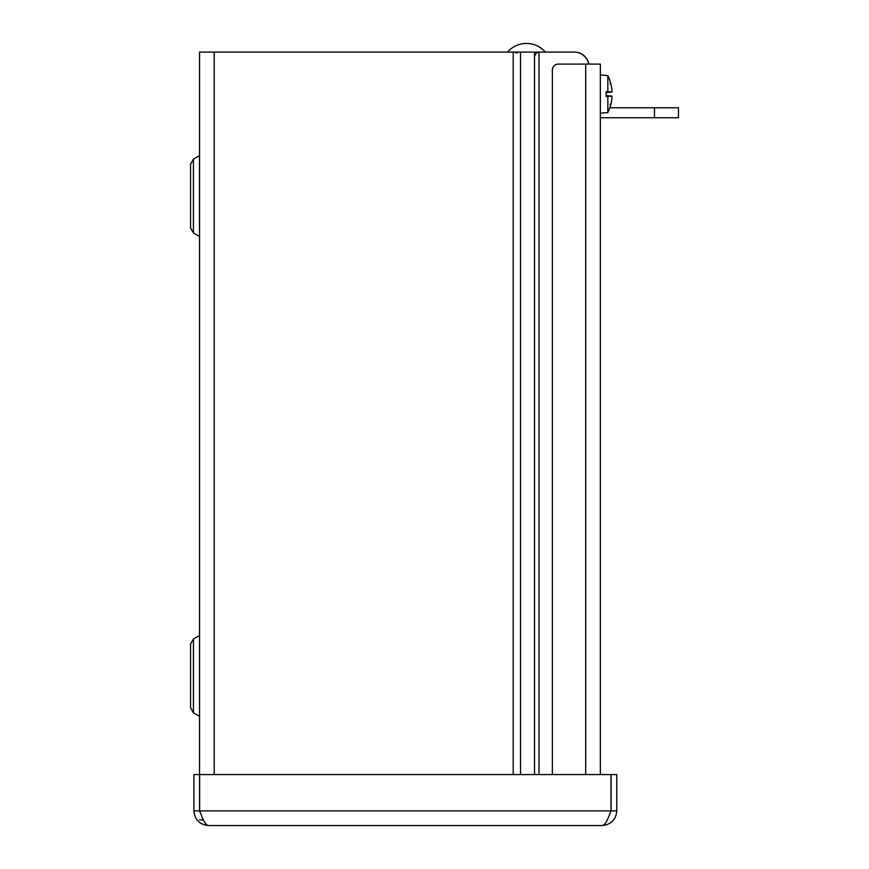 <?xml version="1.0" encoding="UTF-8"?>
<svg xmlns="http://www.w3.org/2000/svg" width="869" height="869" viewBox="0 0 869 869"><rect width="100%" height="100%" fill="white"/><g stroke="black" fill="none" stroke-linecap="round" stroke-linejoin="round"><path stroke-width="1.3" d="M199.555 810.886L193.896 810.886C194.765 819.782 199.653 824.67 208.549 825.55C206.431 825.311 204.313 822.541 202.195 817.262L199.555 810.886L199.555 52.086L574.072 52.086A15.001 15.001 0 0 1 588.769 64.089M193.439 159.146L193.439 232.957L190.561 227.96L190.561 164.132L193.439 159.146L199.555 155.562M190.561 644.005L193.439 639.019L193.439 712.83L190.561 707.844L190.561 644.005L193.439 639.019L199.555 635.435L199.555 716.414M203.4 819.891L199.555 819.891M588.867 64.089A14.664 14.664 0 0 0 574.452 52.086L539.008 52.086L539.008 774.561M199.555 774.561L193.896 774.561L193.896 810.886M202.195 817.262L199.653 810.886L199.653 774.561L611.026 774.561L611.026 810.886L608.474 817.262L611.113 810.886L611.113 774.561L616.784 774.561L616.784 810.886C615.904 819.782 611.016 824.67 602.119 825.55L208.549 825.55M608.474 817.262C606.356 822.541 604.237 825.311 602.119 825.55M611.113 810.886L616.784 810.886M552.358 774.561L552.358 70.085A5.996 5.996 0 0 1 558.354 64.089L600.349 64.089L600.349 774.561M606.149 96.122L610.071 96.122L606.149 95.72M610.071 96.122L610.69 96.187A41.745 5.67 180 0 1 610.549 96.253L606.149 96.253M610.549 96.253A41.701 0.945 180 0 1 607.833 96.416L606.149 96.426L606.149 91.734L607.833 91.734A41.701 0.945 0 0 1 610.549 91.897A41.745 5.67 0 0 1 610.69 91.962L606.149 92.038M606.149 92.429L610.071 92.038M610.549 91.897L606.149 91.897M610.69 96.187A41.712 1.249 5 0 0 611.961 96.079L611.961 97.545L611.961 96.079L606.149 95.579L611.961 96.079L611.961 97.545A41.712 41.538 108.9 0 1 610.538 105.366L610.071 104.508M607.833 91.734L607.833 75.581A41.745 41.745 0 0 1 610.538 82.588L610.538 82.783A41.712 41.538 71.1 0 1 611.961 90.604L611.961 92.071A41.712 1.249 175 0 0 610.69 91.962M611.982 90.919L611.961 90.604A41.712 41.538 71.1 0 0 610.581 82.924M600.349 113.22L607.833 112.568L607.833 96.416M610.57 105.247A41.712 41.538 108.9 0 0 611.961 97.545M654.455 117.739L678.439 117.739L678.439 107.756L654.455 107.756L654.455 117.739L600.349 117.739M609.842 107.756L654.455 107.756M193.439 232.957L199.501 236.455L199.501 155.649M534.511 774.561L534.511 52.086M520.531 52.086L520.531 774.561M513.21 774.561L513.21 52.086M214.208 52.086L214.208 774.561M199.653 810.886L611.026 810.886M585.684 774.561L585.684 64.089M611.961 92.071L606.149 92.581L611.961 92.071M193.439 712.83L199.501 716.328L193.439 712.83M607.833 112.568A41.745 41.745 0 0 0 610.538 105.562M607.833 75.581L600.349 74.93M610.538 82.588L610.071 83.641M516.827 53.15L514.589 52.086M535.467 54.964C534.772 54.302 535.738 53.346 538.346 52.086M545.374 52.086A25.016 25.016 0 0 0 507.561 52.086"/></g></svg>
